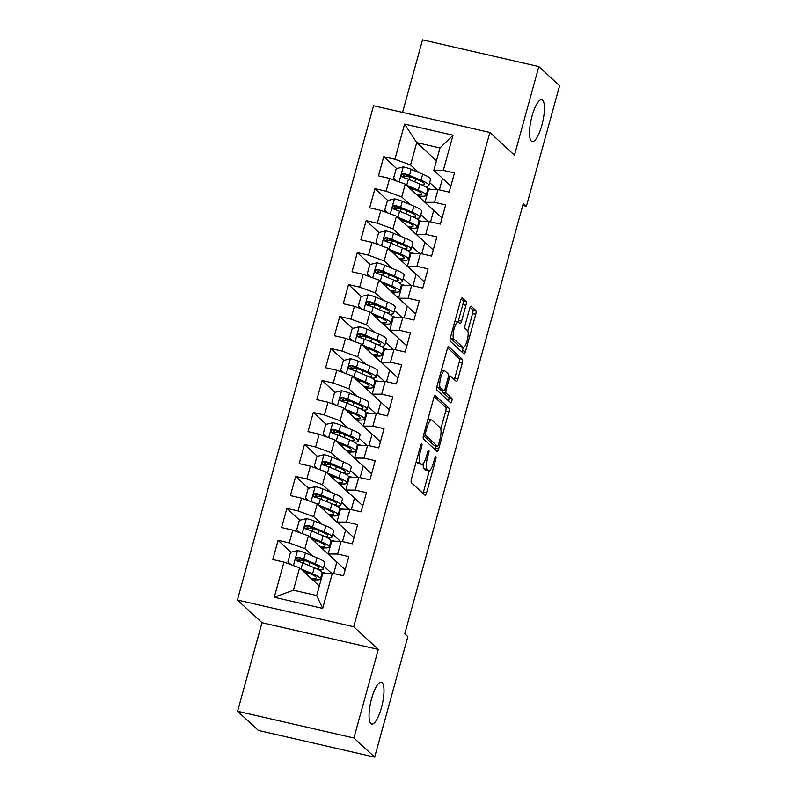 <?xml version="1.0" encoding="UTF-8"?>
<svg xmlns="http://www.w3.org/2000/svg" width="797" height="797" viewBox="0 0 797 797"><rect width="100%" height="100%" fill="white"/><g stroke="black" fill="none" stroke-linecap="round" stroke-linejoin="round"><path stroke-width="1.2" d="M421.812 443.79A2.301 0.628 102.9 0 0 421.723 443.74A2.301 0.628 102.9 0 0 420.677 445.493L411.501 478.838A3.288 0.907 102.9 0 0 411.382 482.673L424.96 495.206A3.288 0.907 102.9 0 0 425.09 495.276A3.288 0.907 102.9 0 0 426.584 492.755L435.77 459.411A2.301 0.628 102.9 0 0 435.839 456.731A2.301 0.628 102.9 0 0 435.75 456.681A2.301 0.628 102.9 0 0 434.714 458.444L433.518 462.758A10.53 2.889 102.9 0 1 428.746 470.798A10.53 2.889 102.9 0 1 428.338 470.569L427.212 469.523A10.53 2.889 102.9 0 1 427.561 457.259L428.756 452.945A2.301 0.628 102.9 0 0 428.826 450.255A2.301 0.628 102.9 0 0 428.736 450.205A2.301 0.628 102.9 0 0 427.7 451.969L426.505 456.282A10.53 2.889 102.9 0 1 421.733 464.322A10.53 2.889 102.9 0 1 421.324 464.103L420.198 463.057A10.53 2.889 102.9 0 1 420.547 450.783L421.733 446.469A2.301 0.628 102.9 0 0 421.812 443.79M531.34 141.059A21.459 5.878 102.9 0 0 532.177 141.507A21.459 5.878 102.9 0 0 542.319 123.535A21.459 5.878 102.9 0 0 542.618 100.133A21.459 5.878 102.9 0 0 541.791 99.675A21.459 5.878 102.9 0 0 531.639 117.657A21.459 5.878 102.9 0 0 531.34 141.059M370.884 723.596A21.459 5.878 102.9 0 0 371.711 724.055A21.459 5.878 102.9 0 0 381.863 706.072A21.459 5.878 102.9 0 0 382.161 682.67A21.459 5.878 102.9 0 0 381.325 682.222A21.459 5.878 102.9 0 0 371.183 700.204A21.459 5.878 102.9 0 0 370.884 723.596M465.956 305.331A3.288 0.907 102.9 0 0 466.066 301.495L462.26 297.988A3.288 0.907 102.9 0 0 462.13 297.919A3.288 0.907 102.9 0 0 460.636 300.429L450.435 337.46A3.288 0.907 102.9 0 0 450.325 341.295L463.904 353.818A3.288 0.907 102.9 0 0 464.033 353.888A3.288 0.907 102.9 0 0 465.528 351.377L475.729 314.347A3.288 0.907 102.9 0 0 475.839 310.511L471.236 306.267A3.288 0.907 102.9 0 0 471.107 306.197A3.288 0.907 102.9 0 0 469.612 308.708L465.249 324.558A3.288 0.907 102.9 0 0 465.139 328.394L467.421 330.496A8.807 2.411 102.9 0 1 467.301 340.1A8.807 2.411 102.9 0 1 463.137 347.472A8.807 2.411 102.9 0 1 462.798 347.283L453.862 339.044A8.807 2.411 102.9 0 1 453.981 329.44A8.807 2.411 102.9 0 1 458.145 322.058A8.807 2.411 102.9 0 1 458.484 322.247L459.969 323.622A3.288 0.907 102.9 0 0 460.098 323.692A3.288 0.907 102.9 0 0 461.593 321.181L465.956 305.331L462.818 304.613A3.288 0.907 102.9 0 0 462.927 300.778L461.104 299.094M523.32 203.424L404.776 633.774L407.855 636.614L374.65 757.15L353.908 738.012L378.296 649.445L353.709 626.751L489.866 132.461L514.454 155.146L538.852 66.579L559.594 85.727L526.399 206.264L523.32 203.424M435.371 395.591A3.288 0.907 102.9 0 0 435.252 395.521A3.288 0.907 102.9 0 0 433.757 398.032L423.556 435.062A3.288 0.907 102.9 0 0 423.446 438.898L437.025 451.421A3.288 0.907 102.9 0 0 437.145 451.491A3.288 0.907 102.9 0 0 438.639 448.98L448.841 411.949A3.288 0.907 102.9 0 0 448.95 408.114L435.102 395.521M436.995 386.256L447.197 349.225A3.288 0.907 102.9 0 1 448.691 346.715A3.288 0.907 102.9 0 1 448.821 346.785L462.39 359.308A3.288 0.907 102.9 0 1 462.28 363.143L457.916 378.993A3.288 0.907 102.9 0 1 456.422 381.504A3.288 0.907 102.9 0 1 456.302 381.434L450.793 376.353A3.288 0.907 102.9 0 0 450.664 376.284A3.288 0.907 102.9 0 0 449.169 378.804L446.28 389.315A3.288 0.907 102.9 0 0 446.171 393.15L451.899 398.44A2.301 0.628 102.9 0 1 451.869 400.951A2.301 0.628 102.9 0 1 450.783 402.874A2.301 0.628 102.9 0 1 450.694 402.834L436.886 390.092A3.288 0.907 102.9 0 1 436.995 386.256M353.709 626.751L237.406 600.021L373.554 105.722L489.866 132.461M322.665 608.4L274.258 597.272L283.951 562.104L299.592 567.833L293.426 590.208L316.688 595.558L322.665 608.4L332.359 573.232L343.517 575.793L348.797 556.615L337.639 554.045L341.166 541.263L352.324 543.823L357.604 524.645L346.446 522.075L349.973 509.283L361.131 511.853L366.411 492.666L355.253 490.105L358.78 477.313L369.938 479.884L375.218 460.696L364.06 458.126L367.586 445.344L378.744 447.904L384.024 428.726L372.866 426.156L376.393 413.364L387.551 415.934L392.831 396.747L381.673 394.186L385.2 381.394L396.358 383.965L401.638 364.777L390.48 362.217L394.007 349.425L405.165 351.985L410.445 332.807L399.287 330.237L402.814 317.455L413.972 320.015L419.252 300.828L408.094 298.267L411.621 285.475L422.779 288.046L428.059 268.858L416.901 266.298L420.427 253.506L431.585 256.066L436.866 236.888L425.708 234.318L429.234 221.536L440.392 224.096L445.672 204.909L434.514 202.348L438.041 189.556L449.199 192.127L454.479 172.939L443.321 170.379L433.817 170.319L439.984 147.943L416.721 142.593L410.565 164.979L418.694 172.481M290.945 552.231L278.073 540.356L272.783 559.544L283.951 562.104M278.073 540.356L289.231 542.926L292.758 530.135L308.399 535.863L336.832 562.094L333.684 573.541M299.752 520.262L286.88 508.386L281.59 527.564L292.758 530.135M286.88 508.386L298.038 510.947L301.565 498.165L317.206 503.883L345.639 530.115L342.491 541.562M308.559 488.282L295.687 476.417L290.397 495.595L301.565 498.165M295.687 476.417L306.845 478.977L310.372 466.185L326.013 471.914L354.446 498.145L351.298 509.592M317.365 456.312L304.494 444.437L299.204 463.625L310.372 466.185M304.494 444.437L315.652 447.007L319.179 434.216L334.82 439.944L363.253 466.175L360.105 477.622M326.172 424.343L313.301 412.467L308.011 431.655L319.179 434.216M313.301 412.467L324.459 415.028L327.985 402.246L343.627 407.964L372.06 434.206L368.911 445.643M334.979 392.363L322.108 380.498L316.817 399.676L327.985 402.246M322.108 380.498L333.266 383.058L336.792 370.266L352.433 375.995L380.866 402.226L377.718 413.673M343.786 360.393L330.914 348.518L325.624 367.706L336.792 370.266M330.914 348.518L342.072 351.088L345.599 338.297L361.24 344.025L389.673 370.256L386.525 381.703M352.593 328.424L339.721 316.548L334.431 335.736L345.599 338.297M339.721 316.548L350.879 319.119L354.406 306.327L370.047 312.055L398.48 338.287L395.332 349.724M361.4 296.454L348.528 284.579L343.238 303.757L354.406 306.327M348.528 284.579L359.686 287.139L363.213 274.347L378.854 280.076L407.287 306.307L404.139 317.754M370.197 264.474L357.335 252.599L352.045 271.787L363.213 274.347M357.335 252.599L368.493 255.17L372.02 242.378L387.661 248.106L416.094 274.337L412.946 285.784M379.003 232.505L366.142 220.63L360.852 239.817L372.02 242.378M366.142 220.63L377.3 223.2L380.817 210.408L396.468 216.136L424.901 242.368L421.752 253.815M387.81 200.535L374.949 188.66L369.659 207.838L380.817 210.408M374.949 188.66L386.107 191.22L389.623 178.438L405.274 184.157L433.707 210.388L430.559 221.835M396.617 168.556L383.755 156.69L378.465 175.868L389.623 178.438M383.755 156.69L394.913 159.251L404.597 124.083L453.005 135.211L443.321 170.379M442.066 218.019L425.01 202.299L428.537 189.507L438.041 189.556M434.514 202.348L425.01 202.299M429.643 182.583L437.204 189.556M442.534 178.359L439.366 189.865M436.447 160.795L416.721 142.593L404.597 124.083M394.913 159.251L410.565 164.979M433.259 249.999L416.203 234.268L419.73 221.476L429.234 221.536M425.708 234.318L416.203 234.268M405.274 184.157L401.758 196.949L409.887 204.45M420.836 214.552L428.397 221.526M386.107 191.22L401.758 196.949M424.452 281.969L407.397 266.238L410.923 253.456L420.427 253.506M416.901 266.298L407.397 266.238M396.468 216.136L392.951 228.918L401.08 236.43M412.029 246.522L419.591 253.496M377.3 223.2L392.951 228.918M415.645 313.938L398.59 298.217L402.116 285.426L411.621 285.475M408.094 298.267L398.59 298.217M387.661 248.106L384.144 260.898L392.273 268.4M403.222 278.502L410.784 285.475M368.493 255.17L384.144 260.898M406.839 345.918L389.783 330.187L393.31 317.395L402.814 317.455M399.287 330.237L389.783 330.187M378.854 280.076L375.337 292.868L383.467 300.369M394.415 310.471L401.977 317.445M359.686 287.139L375.337 292.868M398.032 377.888L380.976 362.157L384.503 349.365L394.007 349.425M390.48 362.217L380.976 362.157M370.047 312.055L366.53 324.837L374.66 332.339M385.609 342.441L393.17 349.415M350.879 319.119L366.53 324.837M389.225 409.857L372.169 394.126L375.696 381.345L385.2 381.394M381.673 394.186L372.169 394.126M361.24 344.025L357.723 356.817L365.853 364.319M376.802 374.421L384.363 381.394M342.072 351.088L357.723 356.817M380.418 441.837L363.362 426.106L366.889 413.314L376.393 413.364M372.866 426.156L363.362 426.106M352.433 375.995L348.917 388.787L357.046 396.288M367.995 406.39L375.556 413.364M333.266 383.058L348.917 388.787M371.611 473.807L354.555 458.076L358.082 445.284L367.586 445.344M364.06 458.126L354.555 458.076M343.627 407.964L340.11 420.756L348.239 428.258M359.188 438.36L366.75 445.334M324.459 415.028L340.11 420.756M362.804 505.776L345.749 490.045L349.275 477.264L358.78 477.313M355.253 490.105L345.749 490.045M334.82 439.944L331.303 452.726L339.432 460.238M350.381 470.34L357.943 477.313M315.652 447.007L331.303 452.726M353.998 537.756L336.942 522.025L340.468 509.233L349.973 509.283M346.446 522.075L336.942 522.025M326.013 471.914L322.496 484.706L330.625 492.207M341.574 502.309L349.136 509.283M306.845 478.977L322.496 484.706M345.191 569.725L328.145 553.995L331.662 541.203L341.166 541.263M337.639 554.045L328.145 553.995M317.206 503.883L313.689 516.675L321.819 524.177M332.767 534.279L340.329 541.253M298.038 510.947L313.689 516.675M316.688 595.558L322.855 573.182L332.359 573.232M308.399 535.863L304.882 548.645L313.012 556.157M323.961 566.249L331.522 573.232M289.231 542.926L304.882 548.645M522.772 205.427L526.399 206.264M538.852 66.579L422.54 39.85L402.565 112.397M378.296 649.445L261.994 622.716L237.596 711.273L353.908 738.012M237.596 711.273L258.348 730.421L374.65 757.15M261.994 622.716L237.406 600.021M450.873 186.05L433.817 170.319M299.592 567.833L319.318 586.024M431.665 189.527L427.69 188.61M420.248 197.975L420.746 196.162M422.858 221.496L418.883 220.58M411.441 229.944L411.939 228.131M414.051 253.466L410.076 252.559M402.634 261.924L403.133 260.101M405.245 285.446L401.27 284.529M393.828 293.894L394.326 292.081M396.438 317.415L392.463 316.499M385.021 325.863L385.519 324.05M387.631 349.385L383.656 348.478M376.214 357.833L376.712 356.02M378.824 381.365L374.849 380.448M367.407 389.813L367.905 388M370.017 413.334L366.042 412.418M358.6 421.782L359.098 419.969M361.21 445.304L357.235 444.397M349.793 453.752L350.291 451.939M352.404 477.273L348.428 476.367M340.986 485.732L341.485 483.918M343.597 509.253L339.622 508.337M332.18 517.701L332.678 515.888M334.79 541.223L330.815 540.306M323.373 549.671L323.871 547.858M325.983 573.192L322.008 572.286M314.566 581.651L315.064 579.837M274.258 597.272L293.426 590.208M439.984 147.943L453.005 135.211M299.562 560.191L297.759 558.528M308.369 528.212L306.566 526.548M317.176 496.242L315.373 494.578M325.983 464.272L324.18 462.609M334.79 432.293L332.987 430.629M343.597 400.323L341.793 398.659M352.404 368.353L350.6 366.69M361.21 336.374L359.407 334.71M370.017 304.404L368.214 302.74M378.824 272.435L377.021 270.771M387.631 240.465L385.828 238.801M396.438 208.485L394.635 206.821M405.245 176.516L403.441 174.852M416.403 461.015A10.53 2.889 102.9 0 0 417.05 462.33L420.198 463.057M421.733 464.322L418.594 463.605A10.53 2.889 102.9 0 1 418.186 463.376L417.05 462.33M423.207 463.575A10.53 2.889 102.9 0 0 424.064 468.805L427.212 469.523M428.746 470.798L425.608 470.071A10.53 2.889 102.9 0 1 425.2 469.851L424.064 468.805M422.968 493.363A3.288 0.907 102.9 0 0 423.436 492.038L429.304 470.738M440.791 429.045L445.702 411.222A3.288 0.907 102.9 0 0 445.812 407.387L434.226 396.697M435.032 449.588A3.288 0.907 102.9 0 0 435.501 448.253L436.118 446.001M425.558 432.582A2.301 0.628 102.9 0 0 425.488 435.272L437.404 446.26A2.301 0.628 102.9 0 0 437.493 446.31A2.301 0.628 102.9 0 0 438.539 444.557L439.785 440.004A10.53 2.889 102.9 0 0 440.143 427.73L431.994 420.218A10.53 2.889 102.9 0 0 431.585 419.989A10.53 2.889 102.9 0 0 426.813 428.029L425.558 432.582L424.313 432.293M434.445 445.583A2.301 0.628 102.9 0 1 434.345 445.593A2.301 0.628 102.9 0 1 434.255 445.543L423.436 435.551M431.585 419.989L428.447 419.272A10.53 2.889 102.9 0 0 427.889 419.322M447.665 347.9L459.251 358.59L462.39 359.308M454.31 379.601A3.288 0.907 102.9 0 0 454.778 378.276L459.142 362.426A3.288 0.907 102.9 0 0 459.251 358.59M442.763 390.63A3.288 0.907 102.9 0 0 443.022 392.423L448.761 397.713L451.899 398.44M448.542 400.851A2.301 0.628 102.9 0 0 448.761 397.713M445.075 371.083A8.807 2.411 102.9 0 0 444.736 370.894A8.807 2.411 102.9 0 0 440.572 378.276A8.807 2.411 102.9 0 0 440.452 387.88L443.6 390.779A3.288 0.907 102.9 0 0 443.73 390.849A3.288 0.907 102.9 0 0 445.224 388.338L448.113 377.828A3.288 0.907 102.9 0 0 448.233 373.992L445.075 371.083M444.736 370.894L441.598 370.177A8.807 2.411 102.9 0 0 441.428 370.157M436.925 386.535A8.807 2.411 102.9 0 0 437.314 387.153L440.452 387.88M440.731 390.122A3.288 0.907 102.9 0 1 440.592 390.132A3.288 0.907 102.9 0 1 440.462 390.062L437.314 387.153M457.886 321.998A3.288 0.907 102.9 0 0 458.444 320.464L462.818 304.613M458.145 322.058L454.997 321.34A8.807 2.411 102.9 0 0 454.888 321.321M450.355 337.769A8.807 2.411 102.9 0 0 450.713 338.317L453.862 339.044M463.137 347.472L459.989 346.755A8.807 2.411 102.9 0 1 459.65 346.565L450.713 338.317M467.779 331.044L472.581 313.62A3.288 0.907 102.9 0 0 472.691 309.784L470.081 307.383M461.911 351.985A3.288 0.907 102.9 0 0 462.38 350.65L463.256 347.492M300.668 568.829A8.887 1.325 15.4 0 1 301.037 568.978L312.603 573.81A25.653 3.816 15.4 0 1 320.454 578.971A25.653 3.816 15.4 0 1 312.304 579.558M302.481 570.503L309.734 573.531A21.3 3.168 15.4 0 1 316.25 577.815A21.3 3.168 15.4 0 1 311.129 578.483M291.094 564.724L287.906 561.915L290.546 552.331L297.709 550.578A8.887 1.325 15.4 0 1 305.44 552.988L317.007 557.82A25.653 3.816 15.4 0 1 324.857 562.991L323.183 569.068A25.653 3.816 -164.6 0 0 315.333 563.897L303.767 559.066A8.887 1.325 -164.6 0 0 298.496 557.282L297.132 557.362L295.946 558.886L296.175 560.161L297.43 561.118A8.887 1.325 15.4 0 1 302.711 562.901L314.277 567.733A25.653 3.816 15.4 0 1 322.127 572.904L320.454 578.971M306.327 561.058L304.225 560.68A12.244 1.823 -164.6 0 0 298.208 560.63L298.018 561.287M287.906 561.915L291.224 564.764M303.597 570.961L302.84 570.831M319.029 569.985A25.653 3.816 -164.6 0 0 323.183 569.068M297.142 561.008L299.602 558.298A4.523 0.677 15.4 0 1 300.897 558.787L312.464 563.618A21.3 3.168 15.4 0 1 318.979 567.902A21.3 3.168 15.4 0 1 316.429 568.679M314.148 579.758L313.819 580.953M309.475 536.849A8.887 1.325 15.4 0 1 309.844 536.999L321.41 541.84A25.653 3.816 15.4 0 1 329.261 547.001A25.653 3.816 15.4 0 1 321.111 547.589M311.288 538.523L318.541 541.552A21.3 3.168 15.4 0 1 325.056 545.845A21.3 3.168 15.4 0 1 319.936 546.503M299.901 532.745L296.713 529.945L299.353 520.351L306.516 518.608A8.887 1.325 15.4 0 1 314.247 521.019L325.814 525.851A25.653 3.816 15.4 0 1 333.664 531.021L331.99 537.088A25.653 3.816 -164.6 0 0 324.14 531.928L312.573 527.086A8.887 1.325 -164.6 0 0 307.303 525.303L305.938 525.392L304.753 526.917L304.982 528.192L306.237 529.148A8.887 1.325 15.4 0 1 311.517 530.932L323.084 535.763A25.653 3.816 15.4 0 1 330.934 540.924L329.261 547.001M315.134 529.078L313.032 528.7A12.244 1.823 -164.6 0 0 307.014 528.65L306.825 529.308M296.713 529.945L300.031 532.794M312.404 538.991L311.647 538.862M327.836 538.015A25.653 3.816 -164.6 0 0 331.99 537.088M305.948 529.039L308.409 526.329A4.523 0.677 15.4 0 1 309.704 526.807L321.271 531.649A21.3 3.168 15.4 0 1 327.786 535.933A21.3 3.168 15.4 0 1 325.236 536.7M322.954 547.788L322.626 548.984M318.282 504.88A8.887 1.325 15.4 0 1 318.651 505.029L330.217 509.861A25.653 3.816 15.4 0 1 338.067 515.031A25.653 3.816 15.4 0 1 329.918 515.609M320.095 506.553L327.348 509.582A21.3 3.168 15.4 0 1 333.863 513.876A21.3 3.168 15.4 0 1 328.743 514.533M308.708 500.775L305.52 497.976L308.16 488.382L315.323 486.628A8.887 1.325 15.4 0 1 323.054 489.039L334.62 493.881A25.653 3.816 15.4 0 1 342.471 499.042L340.797 505.119A25.653 3.816 -164.6 0 0 332.947 499.948L321.38 495.116A8.887 1.325 -164.6 0 0 316.11 493.333L314.745 493.423L313.56 494.937L313.789 496.222L315.044 497.169A8.887 1.325 15.4 0 1 320.324 498.952L331.891 503.784A25.653 3.816 15.4 0 1 339.741 508.954L338.067 515.031M323.941 497.109L321.839 496.73A12.244 1.823 -164.6 0 0 315.821 496.68L315.632 497.338M305.52 497.976L308.837 500.825M321.211 507.022L320.454 506.882M336.643 506.035A25.653 3.816 -164.6 0 0 340.797 505.119M314.755 497.069L317.216 494.359A4.523 0.677 15.4 0 1 318.511 494.837L330.078 499.669A21.3 3.168 15.4 0 1 336.593 503.963A21.3 3.168 15.4 0 1 334.043 504.73M331.761 515.808L331.432 517.004M327.089 472.91A8.887 1.325 15.4 0 1 327.457 473.059L339.024 477.891A25.653 3.816 15.4 0 1 346.874 483.062A25.653 3.816 15.4 0 1 338.725 483.64M328.902 474.584L336.155 477.612A21.3 3.168 15.4 0 1 342.67 481.896A21.3 3.168 15.4 0 1 337.549 482.564M317.515 468.805L314.327 466.006L316.967 456.412L324.13 454.659A8.887 1.325 15.4 0 1 331.861 457.07L343.427 461.901A25.653 3.816 15.4 0 1 351.278 467.072L349.604 473.149A25.653 3.816 -164.6 0 0 341.754 467.978L330.187 463.147A8.887 1.325 -164.6 0 0 324.917 461.363L323.552 461.443L322.367 462.967L322.596 464.243L323.851 465.199A8.887 1.325 15.4 0 1 329.131 466.982L340.698 471.814A25.653 3.816 15.4 0 1 348.548 476.985L346.874 483.062M332.748 465.139L330.645 464.761A12.244 1.823 -164.6 0 0 324.628 464.711L324.439 465.368M314.327 466.006L317.644 468.845M330.018 475.052L329.261 474.912M345.45 474.066A25.653 3.816 -164.6 0 0 349.604 473.149M323.562 465.099L326.023 462.38A4.523 0.677 15.4 0 1 327.318 462.868L338.884 467.7A21.3 3.168 15.4 0 1 345.4 471.983A21.3 3.168 15.4 0 1 342.849 472.76M340.568 483.839L340.239 485.034M335.896 440.93A8.887 1.325 15.4 0 1 336.264 441.08L347.831 445.921A25.653 3.816 15.4 0 1 355.681 451.082A25.653 3.816 15.4 0 1 347.532 451.67M337.709 442.604L344.962 445.643A21.3 3.168 15.4 0 1 351.477 449.926A21.3 3.168 15.4 0 1 346.356 450.584M326.322 436.826L323.134 434.026L325.774 424.432L332.937 422.689A8.887 1.325 15.4 0 1 340.668 425.1L352.234 429.932A25.653 3.816 15.4 0 1 360.085 435.102L358.411 441.169A25.653 3.816 -164.6 0 0 350.56 436.009L338.994 431.177A8.887 1.325 -164.6 0 0 333.724 429.394L332.359 429.473L331.173 430.998L331.403 432.273L332.658 433.229A8.887 1.325 15.4 0 1 337.938 435.013L349.504 439.844A25.653 3.816 15.4 0 1 357.355 445.005L355.681 451.082M341.554 433.16L339.452 432.781A12.244 1.823 -164.6 0 0 333.435 432.731L333.246 433.389M323.134 434.026L326.451 436.876M338.825 443.072L338.067 442.943M354.257 442.096A25.653 3.816 -164.6 0 0 358.411 441.169M332.369 433.12L334.83 430.41A4.523 0.677 15.4 0 1 336.125 430.888L347.691 435.73A21.3 3.168 15.4 0 1 354.207 440.014A21.3 3.168 15.4 0 1 351.656 440.781M349.375 451.869L349.046 453.065M344.702 408.961A8.887 1.325 15.4 0 1 345.071 409.11L356.638 413.942A25.653 3.816 15.4 0 1 364.488 419.112A25.653 3.816 15.4 0 1 356.339 419.7M346.516 410.634L353.768 413.663A21.3 3.168 15.4 0 1 360.284 417.957A21.3 3.168 15.4 0 1 355.163 418.614M335.129 404.856L331.941 402.057L334.581 392.463L341.744 390.709A8.887 1.325 15.4 0 1 349.475 393.12L361.041 397.962A25.653 3.816 15.4 0 1 368.891 403.123L367.218 409.2A25.653 3.816 -164.6 0 0 359.367 404.029L347.801 399.197A8.887 1.325 -164.6 0 0 342.531 397.414L341.166 397.504L339.98 399.028L340.209 400.303L341.465 401.25A8.887 1.325 15.4 0 1 346.745 403.033L358.311 407.875A25.653 3.816 15.4 0 1 366.162 413.035L364.488 419.112M350.361 401.19L348.259 400.811A12.244 1.823 -164.6 0 0 342.242 400.761L342.052 401.419M331.941 402.057L335.258 404.906M347.631 411.103L346.874 410.963M363.063 410.116A25.653 3.816 -164.6 0 0 367.218 409.2M341.176 401.15L343.637 398.44A4.523 0.677 15.4 0 1 344.932 398.918L356.498 403.75A21.3 3.168 15.4 0 1 363.014 408.044A21.3 3.168 15.4 0 1 360.463 408.811M358.182 419.899L357.853 421.085M353.509 376.991A8.887 1.325 15.4 0 1 353.878 377.14L365.444 381.972A25.653 3.816 15.4 0 1 373.295 387.143A25.653 3.816 15.4 0 1 365.146 387.721M355.323 378.665L362.575 381.693A21.3 3.168 15.4 0 1 369.091 385.977A21.3 3.168 15.4 0 1 363.97 386.645M343.935 372.886L340.747 370.087L343.387 360.493L350.55 358.74A8.887 1.325 15.4 0 1 358.281 361.151L369.848 365.982A25.653 3.816 15.4 0 1 377.698 371.153L376.025 377.23A25.653 3.816 -164.6 0 0 368.174 372.06L356.608 367.228A8.887 1.325 -164.6 0 0 351.338 365.444L349.973 365.524L348.787 367.048L349.016 368.334L350.272 369.28A8.887 1.325 15.4 0 1 355.552 371.063L367.118 375.895A25.653 3.816 15.4 0 1 374.969 381.066L373.295 387.143M359.168 369.22L357.066 368.842A12.244 1.823 -164.6 0 0 351.049 368.792L350.859 369.449M340.747 370.087L344.065 372.936M356.438 379.133L355.681 378.993M371.87 378.147A25.653 3.816 -164.6 0 0 376.025 377.23M349.983 369.18L352.443 366.461A4.523 0.677 15.4 0 1 353.738 366.949L365.305 371.781A21.3 3.168 15.4 0 1 371.82 376.074A21.3 3.168 15.4 0 1 369.27 376.842M366.989 387.92L366.66 389.115M362.316 345.011A8.887 1.325 15.4 0 1 362.685 345.161L374.251 350.003A25.653 3.816 15.4 0 1 382.102 355.163A25.653 3.816 15.4 0 1 373.952 355.751M364.129 346.695L371.382 349.724A21.3 3.168 15.4 0 1 377.898 354.007A21.3 3.168 15.4 0 1 372.777 354.665M352.742 340.907L349.554 338.107L352.194 328.523L359.357 326.77A8.887 1.325 15.4 0 1 367.088 329.181L378.655 334.013A25.653 3.816 15.4 0 1 386.505 339.183L384.831 345.25A25.653 3.816 -164.6 0 0 376.981 340.09L365.415 335.258A8.887 1.325 -164.6 0 0 360.144 333.475L358.78 333.554L357.594 335.079L357.823 336.354L359.078 337.31A8.887 1.325 15.4 0 1 364.359 339.094L375.925 343.925A25.653 3.816 15.4 0 1 383.775 349.096L382.102 355.163M367.975 337.241L365.873 336.872A12.244 1.823 -164.6 0 0 359.855 336.822L359.666 337.48M349.554 338.107L352.872 340.957M365.245 347.153L364.488 347.024M380.677 346.177A25.653 3.816 -164.6 0 0 384.831 345.25M358.789 337.201L361.24 334.491A4.523 0.677 15.4 0 1 362.545 334.979L374.112 339.811A21.3 3.168 15.4 0 1 380.627 344.095A21.3 3.168 15.4 0 1 378.077 344.862M375.795 355.95L375.467 357.146M371.123 313.042A8.887 1.325 15.4 0 1 371.492 313.191L383.058 318.023A25.653 3.816 15.4 0 1 390.909 323.193A25.653 3.816 15.4 0 1 382.759 323.781M372.936 314.715L380.189 317.744A21.3 3.168 15.4 0 1 386.704 322.038A21.3 3.168 15.4 0 1 381.584 322.695M361.549 308.937L358.361 306.138L361.001 296.544L368.164 294.79A8.887 1.325 15.4 0 1 375.895 297.211L387.462 302.043A25.653 3.816 15.4 0 1 395.312 307.204L393.638 313.281A25.653 3.816 -164.6 0 0 385.788 308.11L374.221 303.278A8.887 1.325 -164.6 0 0 368.941 301.495L367.586 301.585L366.401 303.109L366.63 304.384L367.885 305.331A8.887 1.325 15.4 0 1 373.165 307.114L384.732 311.956A25.653 3.816 15.4 0 1 392.582 317.116L390.909 323.193M376.782 305.271L374.68 304.892A12.244 1.823 -164.6 0 0 368.662 304.843L368.473 305.5M358.361 306.138L361.679 308.987M374.052 315.184L373.295 315.044M389.484 314.197A25.653 3.816 -164.6 0 0 393.638 313.281M367.596 305.231L370.047 302.521A4.523 0.677 15.4 0 1 371.352 302.999L382.919 307.831A21.3 3.168 15.4 0 1 389.434 312.125A21.3 3.168 15.4 0 1 386.884 312.892M384.592 323.981L384.264 325.166M379.93 281.072A8.887 1.325 15.4 0 1 380.299 281.221L391.865 286.053A25.653 3.816 15.4 0 1 399.715 291.224A25.653 3.816 15.4 0 1 391.566 291.802M381.743 282.746L388.996 285.774A21.3 3.168 15.4 0 1 395.511 290.058A21.3 3.168 15.4 0 1 390.391 290.726M370.356 276.967L367.168 274.168L369.808 264.574L376.971 262.821A8.887 1.325 15.4 0 1 384.702 265.232L396.268 270.063A25.653 3.816 15.4 0 1 404.119 275.234L402.445 281.311A25.653 3.816 -164.6 0 0 394.595 276.141L383.028 271.309A8.887 1.325 -164.6 0 0 377.748 269.525L376.393 269.615L375.208 271.129L375.437 272.415L376.692 273.361A8.887 1.325 15.4 0 1 381.972 275.144L393.539 279.976A25.653 3.816 15.4 0 1 401.389 285.147L399.715 291.224M385.589 273.301L383.487 272.923A12.244 1.823 -164.6 0 0 377.469 272.873L377.28 273.53M367.168 274.168L370.485 277.017M382.859 283.214L382.102 283.074M398.291 282.228A25.653 3.816 -164.6 0 0 402.445 281.311M376.403 273.261L378.854 270.542A4.523 0.677 15.4 0 1 380.159 271.03L391.725 275.862A21.3 3.168 15.4 0 1 398.241 280.155A21.3 3.168 15.4 0 1 395.691 280.923M393.399 292.001L393.07 293.196M388.737 249.102A8.887 1.325 15.4 0 1 389.105 249.252L400.672 254.084A25.653 3.816 15.4 0 1 408.522 259.244A25.653 3.816 15.4 0 1 400.373 259.832M390.55 250.776L397.803 253.805A21.3 3.168 15.4 0 1 404.318 258.089A21.3 3.168 15.4 0 1 399.197 258.756M379.163 244.998L375.975 242.188L378.615 232.604L385.778 230.851A8.887 1.325 15.4 0 1 393.509 233.262L405.075 238.094A25.653 3.816 15.4 0 1 412.926 243.264L411.252 249.341A25.653 3.816 -164.6 0 0 403.402 244.171L391.835 239.339A8.887 1.325 -164.6 0 0 386.555 237.556L385.2 237.636L384.015 239.16L384.244 240.435L385.499 241.391A8.887 1.325 15.4 0 1 390.779 243.175L402.346 248.006A25.653 3.816 15.4 0 1 410.196 253.177L408.522 259.244M394.395 241.332L392.293 240.953A12.244 1.823 -164.6 0 0 386.276 240.903L386.087 241.561M375.975 242.188L379.292 245.038M391.666 251.234L390.909 251.105M407.098 250.258A25.653 3.816 -164.6 0 0 411.252 249.341M385.21 241.282L387.661 238.572A4.523 0.677 15.4 0 1 388.966 239.06L400.532 243.892A21.3 3.168 15.4 0 1 407.048 248.176A21.3 3.168 15.4 0 1 404.497 248.953M402.206 260.031L401.877 261.227M397.544 217.123A8.887 1.325 15.4 0 1 397.912 217.272L409.479 222.104A25.653 3.816 15.4 0 1 417.329 227.275A25.653 3.816 15.4 0 1 409.18 227.862M399.357 218.796L406.609 221.825A21.3 3.168 15.4 0 1 413.125 226.119A21.3 3.168 15.4 0 1 408.004 226.776M387.97 213.018L384.782 210.219L387.422 200.625L394.585 198.871A8.887 1.325 15.4 0 1 402.316 201.292L413.882 206.124A25.653 3.816 15.4 0 1 421.733 211.285L420.059 217.362A25.653 3.816 -164.6 0 0 412.208 212.201L400.642 207.359A8.887 1.325 -164.6 0 0 395.362 205.576L394.007 205.666L392.821 207.19L393.051 208.465L394.306 209.422A8.887 1.325 15.4 0 1 399.586 211.205L411.152 216.037A25.653 3.816 15.4 0 1 419.003 221.197L417.329 227.275M403.202 209.352L401.1 208.973A12.244 1.823 -164.6 0 0 395.083 208.924L394.894 209.581M384.782 210.219L388.099 213.068M400.473 219.265L399.715 219.125M415.904 218.288A25.653 3.816 -164.6 0 0 420.059 217.362M394.017 209.312L396.468 206.602A4.523 0.677 15.4 0 1 397.773 207.081L409.339 211.912A21.3 3.168 15.4 0 1 415.855 216.206A21.3 3.168 15.4 0 1 413.304 216.973M411.013 228.062L410.684 229.257M406.35 185.153A8.887 1.325 15.4 0 1 406.719 185.302L418.286 190.134A25.653 3.816 15.4 0 1 426.136 195.305A25.653 3.816 15.4 0 1 417.987 195.883M408.164 186.827L415.416 189.855A21.3 3.168 15.4 0 1 421.932 194.149A21.3 3.168 15.4 0 1 416.811 194.807M396.776 181.049L393.588 178.249L396.229 168.655L403.392 166.902A8.887 1.325 15.4 0 1 411.122 169.313L422.689 174.144A25.653 3.816 15.4 0 1 430.539 179.315L428.866 185.392A25.653 3.816 -164.6 0 0 421.015 180.222L409.449 175.39A8.887 1.325 -164.6 0 0 404.169 173.607L402.814 173.696L401.628 175.21L401.857 176.496L403.113 177.442A8.887 1.325 15.4 0 1 408.393 179.225L419.959 184.057A25.653 3.816 15.4 0 1 427.81 189.228L426.136 195.305M412.009 177.382L409.907 177.004A12.244 1.823 -164.6 0 0 403.89 176.954L403.7 177.611M393.588 178.249L396.906 181.098M409.279 187.295L408.522 187.156M424.711 186.309A25.653 3.816 -164.6 0 0 428.866 185.392M402.824 177.342L405.274 174.623A4.523 0.677 15.4 0 1 406.58 175.111L418.146 179.943A21.3 3.168 15.4 0 1 424.662 184.237A21.3 3.168 15.4 0 1 422.111 185.004M419.82 196.082L419.491 197.277M419.302 450.504L420.547 450.783M418.186 463.376L421.324 464.103M427.511 452.656L428.756 452.945M426.315 456.97L427.561 457.259M425.2 469.851L428.338 470.569M434.524 459.132L435.77 459.411M423.436 492.038L426.584 492.755M420.487 446.181L421.733 446.469M445.812 407.387L448.95 408.114M445.702 411.222L448.841 411.949M435.501 448.253L438.639 448.98M423.615 434.833L425.488 435.272M434.255 445.543L437.404 446.26M425.568 427.75L426.813 428.029M459.142 362.426L462.28 363.143M454.778 378.276L457.916 378.993M447.924 378.515L449.169 378.804M445.015 389.026L446.28 389.315M443.022 392.423L446.171 393.15M440.462 390.062L443.6 390.779M458.444 320.464L461.593 321.181M459.65 346.565L462.798 347.283M472.691 309.784L475.839 310.511M472.581 313.62L475.729 314.347M462.38 350.65L465.528 351.377M462.927 300.778L466.066 301.495M297.53 550.617L293.416 565.571M314.277 567.733L312.603 573.81M306.706 574.388L307.224 572.485M303.518 563.24L304.225 560.68M309.126 565.581L309.953 562.572M317.007 557.82L315.333 563.897M302.711 562.901L301.037 568.978M305.44 552.988L303.767 559.066M299.602 558.298L298.496 557.282M306.337 518.648L302.222 533.601M323.084 535.763L321.41 541.84M315.512 542.418L316.03 540.505M312.324 531.26L313.032 528.7M317.933 533.611L318.76 530.593M325.814 525.851L324.14 531.928M311.517 530.932L309.844 536.999M314.247 521.019L312.573 527.086M308.409 526.329L307.303 525.303M315.144 486.678L311.029 501.622M331.891 503.784L330.217 509.861M324.319 510.439L324.837 508.536M321.131 499.291L321.839 496.73M326.74 501.632L327.567 498.623M334.62 493.881L332.947 499.948M320.324 498.952L318.651 505.029M323.054 489.039L321.38 495.116M317.216 494.359L316.11 493.333M323.951 454.698L319.836 469.652M340.698 471.814L339.024 477.891M333.126 478.469L333.644 476.566M329.938 467.321L330.645 464.761M335.547 469.662L336.374 466.653M343.427 461.901L341.754 467.978M329.131 466.982L327.457 473.059M331.861 457.07L330.187 463.147M326.023 462.38L324.917 461.363M332.757 422.729L328.643 437.683M349.504 439.844L347.831 445.921M341.933 446.499L342.451 444.587M338.745 435.351L339.452 432.781M344.354 437.692L345.181 434.674M352.234 429.932L350.56 436.009M337.938 435.013L336.264 441.08M340.668 425.1L338.994 431.177M334.83 430.41L333.724 429.394M341.564 390.759L337.45 405.703M358.311 407.875L356.638 413.942M350.73 414.53L351.258 412.617M347.552 403.372L348.259 400.811M353.161 405.723L353.988 402.704M361.041 397.962L359.367 404.029M346.745 403.033L345.071 409.11M349.475 393.12L347.801 399.197M343.637 398.44L342.531 397.414M350.371 358.78L346.257 373.733M367.118 375.895L365.444 381.972M359.537 382.55L360.065 380.647M356.359 371.402L357.066 368.842M361.968 373.743L362.794 370.735M369.848 365.982L368.174 372.06M355.552 371.063L353.878 377.14M358.281 361.151L356.608 367.228M352.443 366.461L351.338 365.444M359.178 326.81L355.063 341.764M375.925 343.925L374.251 350.003M368.344 350.58L368.872 348.668M365.165 339.432L365.873 336.872M370.774 341.774L371.601 338.765M378.655 334.013L376.981 340.09M364.359 339.094L362.685 345.161M367.088 329.181L365.415 335.258M361.24 334.491L360.144 333.475M367.985 294.84L363.87 309.794M384.732 311.956L383.058 318.023M377.15 318.611L377.678 316.698M373.972 307.453L374.68 304.892M379.581 309.804L380.408 306.785M387.462 302.043L385.788 308.11M373.165 307.114L371.492 313.191M375.895 297.211L374.221 303.278M370.047 302.521L368.941 301.495M376.792 262.861L372.677 277.814M393.539 279.976L391.865 286.053M385.957 286.631L386.485 284.728M382.779 275.483L383.487 272.923M388.388 277.824L389.215 274.816M396.268 270.063L394.595 276.141M381.972 275.144L380.299 281.221M384.702 265.232L383.028 271.309M378.854 270.542L377.748 269.525M385.599 230.891L381.484 245.845M402.346 248.006L400.672 254.084M394.764 254.661L395.292 252.759M391.586 243.513L392.293 240.953M397.195 245.855L398.022 242.846M405.075 238.094L403.402 244.171M390.779 243.175L389.105 249.252M393.509 233.262L391.835 239.339M387.661 238.572L386.555 237.556M394.405 198.921L390.291 213.875M411.152 216.037L409.479 222.104M403.571 222.692L404.099 220.779M400.393 211.534L401.1 208.973M406.002 213.885L406.829 210.866M413.882 206.124L412.208 212.201M399.586 211.205L397.912 217.272M402.316 201.292L400.642 207.359M396.468 206.602L395.362 205.576M403.212 166.952L399.098 181.895M419.959 184.057L418.286 190.134M412.378 190.712L412.906 188.809M409.2 179.564L409.907 177.004M414.809 181.905L415.635 178.897M422.689 174.144L421.015 180.222M408.393 179.225L406.719 185.302M411.122 169.313L409.449 175.39M405.274 174.623L404.169 173.607M434.345 445.593L437.493 446.31M448.492 375.785L450.664 376.284M440.592 390.132L443.73 390.849"/></g></svg>
